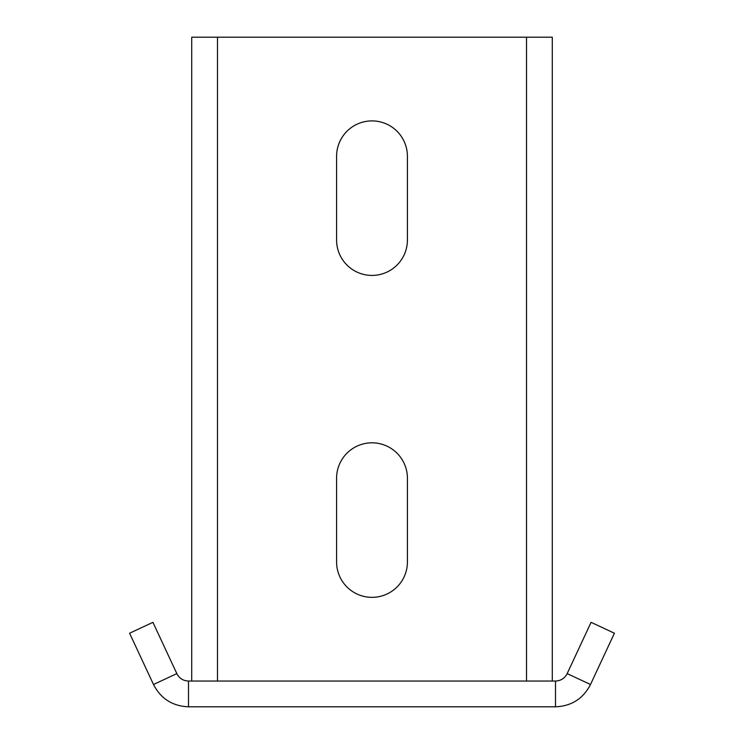 <?xml version="1.0" encoding="UTF-8"?>
<svg xmlns="http://www.w3.org/2000/svg" width="744" height="744" viewBox="0 0 744 744"><rect width="100%" height="100%" fill="white"/><g stroke="black" fill="none" stroke-linecap="round" stroke-linejoin="round"><path stroke-width="1.12" d="M176.83 673.608L153.497 684.499L129.586 633.228L152.929 622.337L176.83 673.608C179.285 678.342 183.173 680.825 188.502 681.048L555.498 681.048C560.827 680.825 564.715 678.342 567.17 673.608L591.071 622.337L614.414 633.228L590.504 684.499L567.17 673.608M153.497 684.499C160.844 698.709 172.515 706.14 188.502 706.8L188.502 681.048M188.502 706.8L555.498 706.8L555.498 681.048M555.498 706.8C571.485 706.14 583.156 698.709 590.504 684.499M191.72 681.048L191.72 37.2L552.281 37.2L552.281 681.048M407.414 561.934L407.414 478.234A35.414 35.414 0 0 0 372 442.82A35.414 35.414 0 0 0 336.586 478.234L336.586 561.934A35.414 35.414 0 0 0 372 597.348A35.414 35.414 0 0 0 407.414 561.934M407.414 156.314A35.414 35.414 0 0 0 372 120.9A35.414 35.414 0 0 0 336.586 156.314L336.586 240.014A35.414 35.414 0 0 0 372 275.419A35.414 35.414 0 0 0 407.414 240.014L407.414 156.314M526.519 681.048L526.519 37.2M217.481 681.048L217.481 37.2"/></g></svg>
